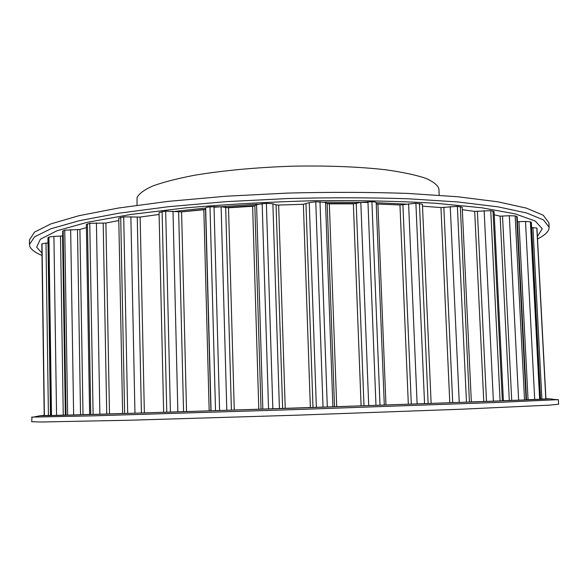 <?xml version="1.0" encoding="UTF-8"?>
<svg xmlns="http://www.w3.org/2000/svg" width="588" height="588" viewBox="0 0 588 588"><rect width="100%" height="100%" fill="white"/><g stroke="black" fill="none" stroke-linecap="round" stroke-linejoin="round"><path stroke-width="0.88" d="M31.943 417.054L31.73 421.721L40.873 422.008L129.919 420.222L295.242 415.238L460.529 409.255L549.501 405.139L558.6 404.25L558.35 399.649L555.344 399.561M44.188 415.349L40.021 415.767L49.59 415.628L98.431 414.334L295.007 408.145L491.553 401.288L540.379 399.348L549.934 398.855L545.929 398.708M137.026 205.241L137.055 197.583C138.922 193.709 144.244 189.806 153.02 185.881C163.817 182.023 177.774 178.458 194.9 175.18C223.3 170.491 255.405 167.506 291.222 166.22C326.186 165.456 359.253 166.742 385.875 169.8C402.28 172.122 415.451 174.908 425.403 178.157C433.334 181.582 437.832 185.176 438.905 188.939L439.185 195.223M537.528 238.941C545.282 235.126 549.148 231.216 549.119 227.211L543.474 219.912L526.65 212.988L498.058 206.858L457.978 201.971L407.763 198.759C369.97 197.546 330.066 197.472 288.054 198.531L226.233 201.655L168.616 206.689L118.725 213.231L79.057 220.757L50.935 228.769L34.604 236.795L29.459 244.446L29.753 246.151C30.995 249.518 35.074 252.627 41.983 255.464M549.119 227.211L548.883 222.734L543.231 215.237L526.392 208.123L497.808 201.802L457.736 196.752L407.535 193.408C369.756 192.129 329.868 192.019 287.87 193.07L226.079 196.223L168.491 201.339L118.622 208.005L78.968 215.7L50.869 223.896L34.545 232.113L29.4 239.97L29.459 244.446M537.395 236.494L542.239 228.769L535.323 221.095L515.338 213.914L481.748 207.77L435.26 203.22C398.458 201.118 358.07 200.28 314.11 200.706C269.502 201.912 226.586 204.315 185.36 207.909L130.558 214.51L87.134 222.345L56.948 230.783L40.374 239.22L36.647 247.21L41.954 253.053M531.625 227.571L536.822 228.019L536.976 228.519L545.936 398.914L540.578 399.12M517.425 221.727L525.496 221.456L530.405 221.794L531.361 222.44L540.585 399.252L526.525 399.744M494.229 214.811L500.123 216.156L509.318 215.73L515.161 215.906L517.168 216.671L526.532 399.877L503.394 400.707M462.33 209.74L474.692 211.379L490.752 210.651L494.067 211.511L503.394 400.795L471.326 401.927M422.507 206.182L440.971 207.564L457.368 206.344L462.212 207.263L471.333 401.994L431.122 403.39M376.246 203.926L399.972 204.984L415.9 203.272L422.419 204.22L431.129 403.441L384.302 405.036M371.917 201.757C374.6 201.838 376.026 202.125 376.188 202.617L384.302 405.073L170.41 412.129L163.648 412.32L159.054 212.555L165.684 211.166L181.589 211.871L203.838 209.732L205.528 209.277L205.66 207.998C205.859 207.49 207.314 207.108 210.012 206.866L221.125 206.77L228.511 207.784L252.627 206.278L254.825 205.859L256.566 204.55L266.379 203.323L272.876 203.779L276.066 204.867L278.639 205.058L303.371 204.279L309.237 202.632L315.778 201.765L325.517 202.375L327.163 203.58L329.339 203.86L353.359 203.845L360.819 202.368L371.917 201.757L380.01 405.242M163.648 412.276L122.635 413.577L118.754 218.133L123.701 216.876L140.142 217.06L159.098 214.473M122.635 413.511L89.633 414.533L86.34 224.425L89.751 223.33L105.899 223.036L118.805 220.544M89.626 414.452L65.503 415.187L62.659 231.084L64.746 230.173L79.909 229.467L86.399 227.615M65.503 415.062L50.465 415.525L47.929 237.795L48.936 237.067L53.92 236.413L62.74 235.95M41.836 244.321L42.02 243.741L48.003 242.932M50.465 415.393L44.196 415.576L41.836 244.255M406.389 204.139L376.195 202.706M367.97 202.463L324.863 202.096M257.316 204.205L214.032 207.263M205.66 208.027L174.871 211.393M396.665 204.844L376.246 203.992M356.409 203.514L326.899 203.382M255.133 205.624L225.351 207.623M205.528 209.328L181.06 211.915M31.671 417.12L92.272 415.878L295.051 409.593L497.808 402.427L558.35 399.649M545.936 398.914L536.976 228.519M545.811 398.929L536.822 228.019M540.46 399.259L531.229 222.279M541.901 399.076L532.934 227.549M539.659 399.296L530.405 221.794M526.069 399.899L516.698 216.355M528.061 399.693L518.947 221.749M534.705 399.472L525.496 221.456M524.533 399.965L515.161 215.906M502.35 400.84L493.009 211.041M509.296 400.472L500.123 216.156M511.722 400.391L502.527 216.222M518.631 400.171L509.318 215.73M500.079 400.928L490.752 210.651M469.437 402.074L460.316 206.638M483.77 401.464L474.692 211.379M486.504 401.376L477.382 211.364M493.391 401.156L484.145 210.666M466.468 402.185L457.368 206.344M428.137 403.559L419.435 203.463M449.783 402.721L440.971 207.564M452.709 402.618L443.852 207.461M459.235 402.42L450.246 206.572M424.558 403.684L415.9 203.272M385.971 404.978L377.9 204.242M408.329 404.199L399.972 204.984M411.313 404.096L402.912 204.793M417.12 403.927L408.587 203.727M375.975 405.382L367.941 201.691M327.31 407.036L319.99 201.699M332.896 406.83L325.517 202.375M334.528 406.742L327.163 203.58M336.718 406.661L329.339 203.86M361.091 405.83L353.359 203.845M363.987 405.742L356.203 203.573M368.72 405.61L360.819 202.368M323.032 407.175L315.778 201.765M272.847 408.844L266.379 203.323M279.425 408.609L272.876 203.779M282.63 408.476L276.066 204.867M285.231 408.381L278.639 205.058M310.354 407.543L303.371 204.279M313 407.462L305.966 203.926M316.366 407.381L309.237 202.632M268.554 408.983L262.16 203.521M219.596 410.571L214.017 206.542M226.806 410.321L221.125 206.77M231.4 410.145L225.682 207.682M234.274 410.042L228.511 207.784M258.793 409.248L252.627 206.278M261.035 409.182L254.825 205.859M262.843 409.152L256.566 204.55M215.524 410.703L210.012 206.866M170.41 412.129L165.684 211.166M177.848 411.879L173.004 211.158M183.552 411.666L178.642 211.864M186.536 411.563L181.589 211.871M209.174 410.85L203.838 209.732M210.901 410.799L205.528 209.277M211.07 410.828L205.66 207.998M166.772 412.239L162.104 211.577M127.684 413.438L123.701 216.876M134.953 413.195L130.867 216.656M141.414 412.96L137.247 217.141M144.361 412.864L140.142 217.06M124.634 413.526L120.709 217.362M93.11 414.444L89.751 223.33M99.872 414.224L96.41 222.925M106.737 413.989L103.179 223.197M109.493 413.893L105.899 223.036M90.75 414.511L87.436 223.866M67.627 415.135L64.746 230.173M73.632 414.944L70.656 229.621M80.549 414.709L77.476 229.68M83.018 414.628L79.909 229.467M66.018 415.179L63.159 230.716M51.501 415.51L48.936 237.067M56.558 415.356L53.92 236.413M63.247 415.128L60.513 236.288M65.341 415.062L62.578 236.031M50.619 415.525L48.076 237.603M44.394 415.576L42.02 243.741M48.422 415.459L45.989 243.02M384.302 405.073L376.188 202.617M44.196 415.576L41.829 244.285M40.021 415.767L32.869 417.193M549.934 398.855L557.159 399.803"/></g></svg>
